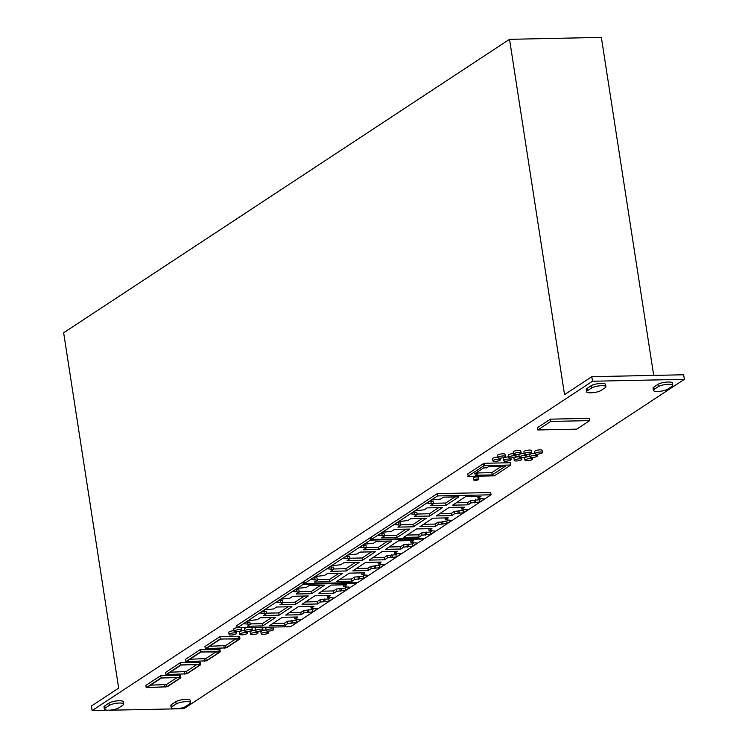 <?xml version="1.0" encoding="UTF-8"?>
<svg xmlns="http://www.w3.org/2000/svg" width="748" height="748" viewBox="0 0 748 748"><rect width="100%" height="100%" fill="white"/><g stroke="black" fill="none" stroke-linecap="round" stroke-linejoin="round"><path stroke-width="1.12" d="M475.195 480.431A2.375 0.589 171.2 0 0 478.57 479.384A2.375 0.589 171.2 0 0 477.261 479.066A2.375 0.589 171.2 0 0 473.886 480.113A2.375 0.589 171.2 0 0 475.195 480.431M473.886 480.113L473.549 477.953A2.375 0.589 -8.8 0 1 476.934 476.906A2.375 0.589 -8.8 0 1 478.243 477.224L478.57 479.384M231.188 635.043A3.796 0.935 171.2 0 0 236.602 633.369A3.796 0.935 171.2 0 0 234.507 632.855A3.796 0.935 171.2 0 0 229.094 634.528A3.796 0.935 171.2 0 0 231.188 635.043M236.162 631.761A3.796 0.935 171.2 0 0 241.576 630.087A3.796 0.935 171.2 0 0 239.482 629.582A3.796 0.935 171.2 0 0 234.068 631.256A3.796 0.935 171.2 0 0 236.162 631.761M241.108 627.731A3.796 0.935 -8.8 0 1 241.249 627.927L241.576 630.087M241.894 634.818A3.796 0.935 171.2 0 0 247.298 633.145A3.796 0.935 171.2 0 0 245.204 632.63A3.796 0.935 171.2 0 0 239.79 634.304A3.796 0.935 171.2 0 0 241.894 634.818M246.868 631.536A3.796 0.935 171.2 0 0 252.282 629.863A3.796 0.935 171.2 0 0 250.187 629.358A3.796 0.935 171.2 0 0 244.774 631.032A3.796 0.935 171.2 0 0 246.868 631.536M251.805 627.507A3.796 0.935 -8.8 0 1 251.945 627.703L252.282 629.863M252.59 634.594A3.796 0.935 171.2 0 0 258.004 632.92A3.796 0.935 171.2 0 0 255.91 632.406A3.796 0.935 171.2 0 0 250.496 634.08A3.796 0.935 171.2 0 0 252.59 634.594M257.564 631.321A3.796 0.935 171.2 0 0 262.978 629.648A3.796 0.935 171.2 0 0 260.884 629.133A3.796 0.935 171.2 0 0 255.47 630.807A3.796 0.935 171.2 0 0 257.564 631.321M262.511 627.282A3.796 0.935 -8.8 0 1 262.642 627.488L262.978 629.648M263.287 634.369A3.796 0.935 171.2 0 0 268.7 632.696A3.796 0.935 171.2 0 0 266.606 632.182A3.796 0.935 171.2 0 0 261.192 633.855A3.796 0.935 171.2 0 0 263.287 634.369M268.27 631.097A3.796 0.935 171.2 0 0 273.684 629.423A3.796 0.935 171.2 0 0 271.589 628.909A3.796 0.935 171.2 0 0 266.176 630.583A3.796 0.935 171.2 0 0 268.27 631.097M273.207 627.058A3.796 0.935 -8.8 0 1 273.347 627.263L273.684 629.423M494.98 461.413A3.796 0.935 171.2 0 0 500.393 459.74A3.796 0.935 171.2 0 0 498.299 459.235A3.796 0.935 171.2 0 0 492.885 460.908A3.796 0.935 171.2 0 0 494.98 461.413M499.963 458.141A3.796 0.935 171.2 0 0 505.377 456.467A3.796 0.935 171.2 0 0 503.282 455.953A3.796 0.935 171.2 0 0 497.869 457.626A3.796 0.935 171.2 0 0 499.963 458.141M497.869 457.626L497.532 455.467A3.796 0.935 -8.8 0 1 502.946 453.793A3.796 0.935 -8.8 0 1 505.04 454.307L505.377 456.467M505.685 461.198A3.796 0.935 171.2 0 0 511.099 459.524A3.796 0.935 171.2 0 0 509.005 459.01A3.796 0.935 171.2 0 0 503.591 460.684A3.796 0.935 171.2 0 0 505.685 461.198M510.66 457.916A3.796 0.935 171.2 0 0 516.073 456.243A3.796 0.935 171.2 0 0 513.979 455.738A3.796 0.935 171.2 0 0 508.565 457.411A3.796 0.935 171.2 0 0 510.66 457.916M515.643 454.644A3.796 0.935 171.2 0 0 521.047 452.97A3.796 0.935 171.2 0 0 518.953 452.456A3.796 0.935 171.2 0 0 513.549 454.13A3.796 0.935 171.2 0 0 515.643 454.644M513.549 454.13L513.212 451.97A3.796 0.935 -8.8 0 1 518.626 450.296A3.796 0.935 -8.8 0 1 520.72 450.81L521.047 452.97M516.382 460.974A3.796 0.935 171.2 0 0 521.795 459.3A3.796 0.935 171.2 0 0 519.701 458.786A3.796 0.935 171.2 0 0 514.287 460.459A3.796 0.935 171.2 0 0 516.382 460.974M521.365 457.692A3.796 0.935 171.2 0 0 526.779 456.018A3.796 0.935 171.2 0 0 524.685 455.513A3.796 0.935 171.2 0 0 519.271 457.187A3.796 0.935 171.2 0 0 521.365 457.692M526.34 454.419A3.796 0.935 171.2 0 0 531.753 452.746A3.796 0.935 171.2 0 0 529.659 452.231A3.796 0.935 171.2 0 0 524.245 453.905A3.796 0.935 171.2 0 0 526.34 454.419M524.245 453.905L523.909 451.745A3.796 0.935 -8.8 0 1 529.322 450.072A3.796 0.935 -8.8 0 1 531.417 450.586L531.753 452.746M527.088 460.749A3.796 0.935 171.2 0 0 532.501 459.076A3.796 0.935 171.2 0 0 530.407 458.561A3.796 0.935 171.2 0 0 524.993 460.235A3.796 0.935 171.2 0 0 527.088 460.749M532.062 457.477A3.796 0.935 171.2 0 0 537.475 455.803A3.796 0.935 171.2 0 0 535.381 455.289A3.796 0.935 171.2 0 0 529.967 456.963A3.796 0.935 171.2 0 0 532.062 457.477M537.036 454.195A3.796 0.935 171.2 0 0 542.45 452.521A3.796 0.935 171.2 0 0 540.355 452.016A3.796 0.935 171.2 0 0 534.942 453.69A3.796 0.935 171.2 0 0 537.036 454.195M534.942 453.69L534.614 451.53A3.796 0.935 -8.8 0 1 540.028 449.857A3.796 0.935 -8.8 0 1 542.122 450.361L542.45 452.521M109.283 705.383A7.714 1.907 -8.8 0 1 119.502 703.027A7.714 1.907 -8.8 0 1 123.757 704.064A7.714 1.907 -8.8 0 1 122.981 705.102L118.829 707.832A7.714 1.907 -8.8 0 1 110.395 710.086A7.714 1.907 -8.8 0 1 104.355 709.151A7.714 1.907 -8.8 0 1 105.141 708.113L109.283 705.383L108.937 703.111A7.714 1.907 -8.8 0 1 119.147 700.754A7.714 1.907 -8.8 0 1 123.401 701.792L123.757 704.064M176.145 703.99A7.714 1.907 -8.8 0 1 186.355 701.633A7.714 1.907 -8.8 0 1 190.609 702.671A7.714 1.907 -8.8 0 1 189.833 703.709L185.682 706.439A7.714 1.907 -8.8 0 1 177.248 708.693A7.714 1.907 -8.8 0 1 171.217 707.758A7.714 1.907 -8.8 0 1 171.993 706.72L176.145 703.99L175.789 701.718A7.714 1.907 -8.8 0 1 186.009 699.361A7.714 1.907 -8.8 0 1 190.263 700.399L190.609 702.671M601.673 385.678A7.714 1.907 171.2 0 0 591.462 388.034L587.311 390.765A7.714 1.907 171.2 0 0 586.535 391.802A7.714 1.907 171.2 0 0 592.566 392.737A7.714 1.907 171.2 0 0 600.999 390.475L605.151 387.745A7.714 1.907 171.2 0 0 605.927 386.707A7.714 1.907 171.2 0 0 601.673 385.678M605.927 386.707L605.581 384.435A7.714 1.907 171.2 0 0 601.327 383.397A7.714 1.907 171.2 0 0 591.107 385.762L586.956 388.493A7.714 1.907 171.2 0 0 586.18 389.53L586.535 391.802M668.534 384.285A7.714 1.907 171.2 0 0 658.315 386.641L654.163 389.371A7.714 1.907 171.2 0 0 653.387 390.409A7.714 1.907 171.2 0 0 659.427 391.344A7.714 1.907 171.2 0 0 667.861 389.091L672.003 386.361A7.714 1.907 171.2 0 0 672.789 385.323A7.714 1.907 171.2 0 0 668.534 384.285M672.789 385.323L672.433 383.041A7.714 1.907 171.2 0 0 668.179 382.004A7.714 1.907 171.2 0 0 657.96 384.369L653.817 387.099A7.714 1.907 171.2 0 0 653.032 388.137L653.387 390.409M229.094 634.528L228.757 632.369A3.796 0.935 -8.8 0 1 233.984 630.704M234.068 631.256L233.741 629.096A3.796 0.935 -8.8 0 1 237.153 627.619M239.79 634.304L239.463 632.144A3.796 0.935 -8.8 0 1 244.69 630.48M244.774 631.032L244.437 628.872A3.796 0.935 -8.8 0 1 246.793 627.609M250.496 634.08L250.159 631.92A3.796 0.935 -8.8 0 1 255.386 630.255M255.47 630.807L255.133 628.647A3.796 0.935 -8.8 0 1 257.49 627.385M261.192 633.855L260.865 631.695A3.796 0.935 -8.8 0 1 266.092 630.031M266.176 630.583L265.839 628.423A3.796 0.935 -8.8 0 1 268.195 627.161M492.885 460.908L492.558 458.748A3.796 0.935 -8.8 0 1 497.785 457.075M503.591 460.684L503.254 458.524A3.796 0.935 -8.8 0 1 508.481 456.86M508.565 457.411L508.229 455.252A3.796 0.935 -8.8 0 1 513.455 453.578M514.287 460.459L513.96 458.3A3.796 0.935 -8.8 0 1 519.187 456.635M519.271 457.187L518.934 455.027A3.796 0.935 -8.8 0 1 524.161 453.353M524.993 460.235L524.657 458.075A3.796 0.935 -8.8 0 1 529.883 456.411M529.967 456.963L529.631 454.803A3.796 0.935 -8.8 0 1 534.857 453.138M200.006 662.7L199.211 662.223L180.492 662.616L165.56 672.443L165.916 674.715L186.963 673.789L200.361 664.972L199.566 664.495L180.848 664.888L165.916 674.715M239.407 636.763L219.893 636.679L204.961 646.506L205.317 648.787L226.364 647.852L239.762 639.035L220.249 638.96L205.317 648.787M371.214 537.812L370.073 537.84L303.969 581.346L304.324 583.618L357.825 582.505L423.929 538.999L370.428 540.112L304.324 583.618M467.893 476.373L494.381 475.822L510.828 465.004L510.473 462.731L483.993 463.283L467.734 473.905L468.211 476.167L467.743 473.97M537.438 427.688L550.397 419.161L589.368 418.347L589.714 420.619L576.755 429.146L537.784 429.96L537.438 427.688M104.355 709.151L104.009 706.879A7.714 1.907 -8.8 0 1 104.785 705.841L108.937 703.111M171.217 707.758L170.862 705.486A7.714 1.907 -8.8 0 1 171.638 704.448L175.789 701.718M92.088 710.6L592.51 381.237L684.355 379.329L183.924 708.683L92.088 710.6L91.387 706.056L118.661 688.104L63.645 332.776L509.528 39.317L601.364 37.4L653.696 375.403M491.071 494.811L490.716 492.539L437.215 493.652L371.111 537.158L371.466 539.43L424.967 538.317L491.071 494.811L437.571 495.924L371.466 539.43M304.071 582.009L302.931 582.028L236.826 625.534L237.181 627.815L290.682 626.693L356.787 583.188L303.286 584.3L237.181 627.815M219.706 649.731L200.193 649.647L185.261 659.474L185.616 661.746L206.663 660.821L220.062 652.004L200.548 651.919L185.616 661.746M180.305 675.668L179.511 675.192L160.792 675.584L145.86 685.411L146.206 687.683L167.262 686.758L180.661 677.94L179.866 677.464L161.138 677.856L146.206 687.683M509.528 39.317L564.534 394.635L591.808 376.693L683.644 374.776L684.355 379.329M591.808 376.693L592.51 381.237M589.714 420.619L550.743 421.433L550.397 419.161M537.784 429.96L550.743 421.433M510.828 465.004L483.909 465.761L483.554 463.489M484.031 465.761L483.675 463.48M483.909 465.761L468.08 476.177M484.339 465.555L483.993 463.283M477.72 473.802L474.494 473.877L483.517 467.939L486.742 467.865L488.968 466.397L505.657 466.051L492.175 474.924L475.485 475.27L477.72 473.802L477.43 471.941M492.175 474.924L491.829 472.652L477.589 472.951M501.73 466.135L491.829 472.652M431.802 499.991L427.071 503.105L433.494 503.703L430.586 505.62L446.023 505.302L458.889 496.831L443.452 497.149L440.544 499.066L431.802 499.991M484.461 498.888L478.037 498.29L480.945 496.373L465.508 496.691L452.634 505.162L468.08 504.844L470.988 502.927L479.73 502.002L484.461 498.888M468.126 509.64L461.703 509.033L464.611 507.116L449.174 507.443L436.308 515.914L451.745 515.587L454.653 513.67L463.395 512.754L468.126 509.64M415.467 510.734L410.736 513.848L417.16 514.456L414.252 516.372L429.689 516.045L442.554 507.583L427.117 507.901L424.209 509.818L415.467 510.734M399.133 521.487L394.402 524.6L400.825 525.208L397.917 527.116L413.354 526.798L426.229 518.327L410.783 518.654L407.875 520.561L399.133 521.487M447.061 523.497L451.792 520.393L445.369 519.785L448.276 517.868L432.84 518.186L419.974 526.657L435.411 526.34L438.319 524.423L447.061 523.497L446.715 521.225L447.865 520.468M435.458 531.136L429.043 530.528L431.951 528.621L416.505 528.939L403.639 537.41L419.076 537.083L421.994 535.175L430.736 534.25L435.458 531.136M382.798 532.239L378.077 535.344L384.5 535.951L381.583 537.868L397.029 537.55L409.895 529.079L394.458 529.397L391.55 531.314L382.798 532.239M437.571 495.924L437.215 493.652M430.652 500.749L431.11 503.021M430.876 501.478L433.139 501.431L433.494 503.703M433.429 503.282L445.668 503.03L454.962 496.915M446.023 505.302L445.668 503.03M479.73 502.002L479.375 499.729L480.525 498.972M480.412 498.972L480.3 498.233M478.037 498.29L477.748 496.438M456.215 502.806L467.724 502.563L470.632 500.655L479.375 499.729M468.08 504.844L467.724 502.563M470.988 502.927L470.632 500.655M474.522 502.852L474.167 500.58M475.681 502.086L475.335 499.814M463.395 512.754L463.049 510.482L464.19 509.725M464.078 509.725L463.966 508.986M461.703 509.033L461.413 507.191M439.88 513.558L451.39 513.315L454.298 511.398L463.049 510.482M451.745 515.587L451.39 513.315M454.653 513.67L454.298 511.398M458.187 513.605L457.841 511.323M459.356 512.838L459.001 510.566M414.317 511.492L414.785 513.764M414.542 512.23L416.804 512.184L417.16 514.456M417.094 514.026L429.343 513.773L438.627 507.658M429.689 516.045L429.343 513.773M397.983 522.244L398.45 524.516M398.216 522.983L400.479 522.927L400.825 525.208M400.76 524.778L413.008 524.526L422.293 518.411M413.354 526.798L413.008 524.526M443.022 523.581L442.666 521.309L446.715 521.225M447.753 520.477L447.631 519.738M445.369 519.785L445.088 517.934M423.555 524.301L435.065 524.067L437.973 522.151L441.507 522.076L442.666 521.309M435.411 526.34L435.065 524.067M438.319 524.423L437.973 522.151M441.862 524.348L441.507 522.076M430.736 534.25L430.381 531.978L431.531 531.22M431.418 531.22L431.306 530.482M429.043 530.528L428.754 528.686M407.221 535.054L418.73 534.811L421.638 532.903L430.381 531.978M419.076 537.083L418.73 534.811M421.994 535.175L421.638 532.903M425.528 535.101L425.173 532.828M426.687 534.334L426.341 532.062M381.648 532.987L382.116 535.259M381.882 533.726L384.145 533.679L384.5 535.951M384.425 535.531L396.674 535.269L405.968 529.163M397.029 537.55L396.674 535.269M417.319 543.085L410.895 542.478L413.803 540.561L398.366 540.879L385.491 549.35L400.937 549.032L403.845 547.115L412.587 546.19L417.319 543.085M364.659 544.179L359.928 547.293L366.352 547.901L363.444 549.808L378.881 549.49L391.746 541.019L376.309 541.346L373.402 543.254L364.659 544.179M348.325 554.932L343.594 558.036L350.017 558.644L347.109 560.561L362.546 560.243L375.421 551.772L359.975 552.089L357.067 554.006L348.325 554.932M400.984 553.829L394.561 553.221L397.469 551.313L382.032 551.631L369.166 560.102L384.603 559.775L387.511 557.868L396.253 556.942L400.984 553.829M384.65 564.581L378.226 563.973L381.143 562.057L365.697 562.384L352.832 570.846L368.268 570.528L371.176 568.611L379.928 567.695L384.65 564.581M331.99 565.675L327.269 568.789L333.683 569.396L330.775 571.313L346.221 570.986L359.087 562.515L343.65 562.842L340.733 564.759L331.99 565.675M368.325 575.324L361.901 574.726L364.809 572.809L349.372 573.127L336.497 581.598L351.943 581.28L354.851 579.363L363.593 578.438L368.325 575.324M315.665 576.428L310.934 579.541L317.358 580.139L314.45 582.056L329.887 581.738L342.752 573.267L327.315 573.585L324.408 575.502L315.665 576.428M423.929 538.999L423.826 538.336M370.428 540.112L370.073 537.84M412.587 546.19L412.232 543.918L413.382 543.16M413.27 543.17L413.158 542.431M410.895 542.478L410.605 540.626M389.072 546.994L400.582 546.76L403.49 544.843L412.232 543.918M400.937 549.032L400.582 546.76M403.845 547.115L403.49 544.843M407.38 547.04L407.034 544.768M408.539 546.274L408.193 544.002M363.509 544.937L363.967 547.209M363.734 545.675L365.996 545.619L366.352 547.901M366.286 547.471L378.525 547.218L387.819 541.103M378.881 549.49L378.525 547.218M347.175 555.68L347.642 557.952M347.399 556.419L349.662 556.372L350.017 558.644M349.952 558.223L362.2 557.961L371.485 551.856M362.546 560.243L362.2 557.961M396.253 556.942L395.907 554.67L397.057 553.913M396.936 553.913L396.823 553.174M394.561 553.221L394.28 551.379M372.738 557.746L384.248 557.503L387.155 555.596L395.907 554.67M384.603 559.775L384.248 557.503M387.511 557.868L387.155 555.596M391.054 557.793L390.699 555.521M392.214 557.026L391.859 554.754M379.928 567.695L379.573 565.423L380.723 564.665M380.61 564.665L380.498 563.927M378.226 563.973L377.946 562.122M356.413 568.499L367.923 568.256L370.83 566.339L379.573 565.423M368.268 570.528L367.923 568.256M371.176 568.611L370.83 566.339M374.72 568.536L374.365 566.264M375.879 567.779L375.524 565.507M330.84 566.432L331.308 568.704M331.074 567.171L333.337 567.124L333.683 569.396M333.617 568.966L345.866 568.714L355.15 562.599M346.221 570.986L345.866 568.714M363.593 578.438L363.238 576.166L364.388 575.408M364.276 575.408L364.164 574.679M361.901 574.726L361.611 572.875M340.078 579.242L351.588 579.008L354.496 577.091L363.238 576.166M351.943 581.28L351.588 579.008M354.851 579.363L354.496 577.091M358.386 579.289L358.03 577.017M359.545 578.522L359.199 576.25M314.515 577.185L314.973 579.457M314.74 577.914L317.002 577.867L317.358 580.139M317.292 579.719L329.531 579.466L338.825 573.351M329.887 581.738L329.531 579.466M297.517 588.367L292.786 591.481L299.209 592.089L296.301 594.005L311.738 593.678L324.604 585.207L309.167 585.534L306.259 587.442L297.517 588.367M350.176 587.274L343.753 586.666L346.661 584.749L331.224 585.076L318.349 593.538L333.795 593.22L336.703 591.303L345.445 590.387L350.176 587.274M333.842 598.017L327.418 597.418L330.326 595.501L314.889 595.819L302.024 604.29L317.461 603.973L320.368 602.056L329.111 601.13L333.842 598.017M281.183 599.12L276.451 602.234L282.875 602.832L279.967 604.749L295.404 604.431L308.279 595.96L292.833 596.278L289.925 598.194L281.183 599.12M264.848 609.863L260.126 612.977L266.54 613.584L263.633 615.501L279.079 615.174L291.944 606.712L276.508 607.03L273.6 608.947L264.848 609.863M317.507 608.769L311.093 608.161L314.001 606.245L298.555 606.572L285.689 615.043L301.126 614.716L304.034 612.808L312.786 611.883L317.507 608.769M301.182 619.522L294.759 618.914L297.667 616.997L282.23 617.315L269.355 625.786L284.801 625.468L287.709 623.552L296.451 622.635L301.182 619.522M248.523 620.616L243.792 623.729L250.215 624.337L247.308 626.244L262.744 625.926L275.61 617.455L260.173 617.783L257.265 619.69L248.523 620.616M356.787 583.188L356.684 582.533M303.286 584.3L302.931 582.028M296.367 589.125L296.834 591.397M296.591 589.863L298.854 589.817L299.209 592.089M299.144 591.659L311.383 591.406L320.677 585.291M311.738 593.678L311.383 591.406M345.445 590.387L345.09 588.115L346.24 587.358M346.128 587.358L346.015 586.619M343.753 586.666L343.463 584.814M321.93 591.191L333.44 590.948L336.348 589.031L345.09 588.115M333.795 593.22L333.44 590.948M336.703 591.303L336.348 589.031M340.237 591.229L339.891 588.957M341.406 590.471L341.051 588.199M329.111 601.13L328.765 598.858L329.915 598.101M329.803 598.101L329.681 597.371M327.418 597.418L327.138 595.567M305.595 601.934L317.105 601.701L320.022 599.784L328.765 598.858M317.461 603.973L317.105 601.701M320.368 602.056L320.022 599.784M323.912 601.981L323.557 599.709M325.071 601.214L324.716 598.942M280.033 599.877L280.5 602.149M280.257 600.607L282.529 600.56L282.875 602.832M282.809 602.411L295.058 602.159L304.343 596.044M295.404 604.431L295.058 602.159M263.698 610.62L264.166 612.893M263.932 611.359L266.195 611.312L266.54 613.584M266.475 613.164L278.724 612.902L288.017 606.787M279.079 615.174L278.724 612.902M312.786 611.883L312.43 609.611L313.58 608.853M313.468 608.853L313.356 608.115M311.093 608.161L310.803 606.319M289.27 612.687L300.78 612.444L303.688 610.527L312.43 609.611M301.126 614.716L300.78 612.444M304.034 612.808L303.688 610.527M307.578 612.734L307.222 610.462M308.737 611.967L308.382 609.695M296.451 622.635L296.096 620.354L297.246 619.596M297.134 619.606L297.021 618.867M294.759 618.914L294.469 617.063M272.936 623.43L284.446 623.196L287.354 621.279L296.096 620.354M284.801 625.468L284.446 623.196M287.709 623.552L287.354 621.279M291.243 623.477L290.897 621.205M292.403 622.719L292.057 620.438M247.373 621.373L247.831 623.645M247.597 622.112L249.86 622.065L250.215 624.337M250.15 623.907L262.389 623.654L271.683 617.539M262.744 625.926L262.389 623.654M220.249 638.96L219.893 636.679M225.943 647.861L206.046 648.638L220.567 639.082L238.762 638.699L239.341 639.044L225.943 647.861L225.587 645.589L209.627 646.281M235.966 638.764L225.587 645.589M200.548 651.919L200.193 649.647M206.242 660.83L186.346 661.606L200.866 652.05L219.061 651.667L219.641 652.013L206.242 660.83L205.887 658.558L189.927 659.25M216.266 651.723L205.887 658.558M180.848 664.888L180.492 662.616M186.542 673.798L166.645 674.574L181.156 665.019L199.361 664.635L199.94 664.981L186.542 673.798L186.187 671.526L170.226 672.218M196.565 664.692L186.187 671.526M161.138 677.856L160.792 675.584M166.841 686.767L146.945 687.534L161.456 677.978L179.66 677.604L180.231 677.95L166.841 686.767L166.486 684.495L150.516 685.177M176.865 677.66L166.486 684.495M591.462 388.034L591.107 385.762M658.315 386.641L657.96 384.369M654.163 389.371L653.817 387.099M587.311 390.765L586.956 388.493M171.993 706.72L171.638 704.448M105.141 708.113L104.785 705.841M238.967 638.568L238.621 636.296M224.241 648.254L223.895 645.982M219.267 651.536L218.921 649.264M204.541 661.223L204.195 658.951M199.566 664.495L199.211 662.223M184.84 674.191L184.494 671.919M179.866 677.464L179.511 675.192M165.14 687.16L164.784 684.888M236.602 633.369L236.349 631.761M247.298 633.145L247.055 631.536M258.004 632.92L257.751 631.312M268.7 632.696L268.457 631.088M500.393 459.74L500.15 458.131M511.099 459.524L510.847 457.916M516.073 456.243L515.83 454.634M521.795 459.3L521.552 457.692M526.779 456.018L526.527 454.41M532.501 459.076L532.249 457.467M537.475 455.803L537.223 454.195M239.94 638.801L239.584 636.529M220.239 651.77L219.884 649.498M200.539 664.738L200.184 662.466M180.838 677.707L180.483 675.425"/></g></svg>
